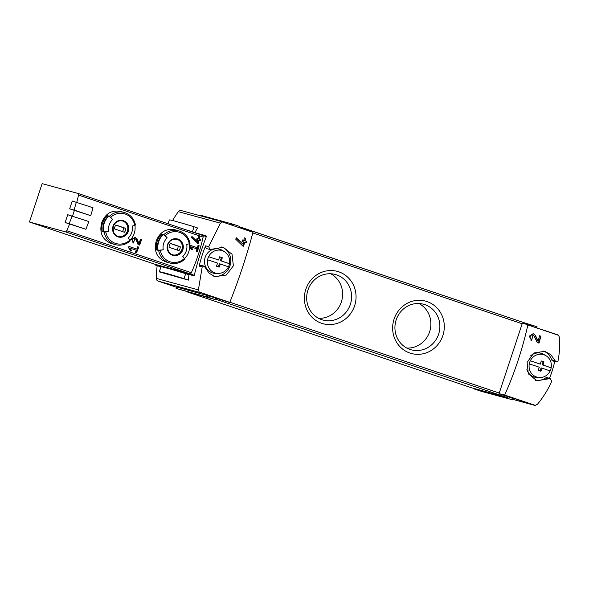 <?xml version="1.0" encoding="UTF-8"?>
<svg xmlns="http://www.w3.org/2000/svg" width="589" height="589" viewBox="0 0 589 589"><rect width="100%" height="100%" fill="white"/><g stroke="black" fill="none" stroke-linecap="round" stroke-linejoin="round"><path stroke-width="0.88" d="M508.027 396.669A1.649 0.523 108.6 0 1 508.027 396.677L499.052 393.651L504.685 395.042C514.786 372.366 522.509 349.005 527.862 324.966L557.555 334.758L558.475 335.288L559.55 337.512C559.999 345.448 559.484 353.312 557.997 361.101L555.972 361.83L550.789 354.681L544.818 351.316L533.921 352.966L527.14 362.294L528.296 373.794L536.903 380.774L548.712 378.793L545.628 377.954A2.061 1.958 105.3 0 1 547.21 377.674L550.31 378.521M548.712 378.793L550.303 378.536L551.672 381.377C548.02 389.609 543.294 397.229 537.485 404.231L535.298 405.365L534.245 405.232L504.596 395.234M531.97 339.183L532.949 335.089L534.267 336.231L537.197 342.511L539.031 343.122A148.472 46.855 -71.4 0 0 540.886 336.201L539.546 335.752A148.472 46.855 108.6 0 1 538.118 341.149L535.497 335.575L533.251 333.639L529.275 336.157L531.58 340.611A148.472 46.855 -71.4 0 0 531.97 339.183L531.469 339.043L531.035 340.368M204.295 266.213L209.191 273.289L215.073 276.624L226.279 275.063L233.369 265.816L232.037 254.264L223.253 247.233L210.111 249.545L207.011 248.713A2.061 1.958 105.3 0 1 205.775 245.907L205.605 245.849A111.358 105.645 105.3 0 0 199.215 266.11L202.204 266.927L204.295 266.213L201.269 265.389A2.061 1.958 105.3 0 0 199.215 266.11M210.111 249.545L208.668 246.688L220.455 223.172L222.37 221.965L252.983 232.287C246.651 255.994 238.928 279.355 229.806 302.363L199.192 292.041L198.39 289.898L202.204 266.927M242.756 244.015A148.472 46.855 108.6 0 0 243.36 241.829L242.02 241.38A148.472 46.855 108.6 0 0 242.41 239.944L243.743 240.393A148.472 46.855 108.6 0 0 244.42 237.868L245.753 238.317A148.472 46.855 -71.4 0 1 245.083 240.842L246.857 241.446A148.472 46.855 -71.4 0 1 246.474 242.874L244.693 242.278A148.472 46.855 -71.4 0 1 243.596 246.231L242.631 245.907L235.791 239.267A148.472 46.855 108.6 0 0 236.218 237.691L242.756 244.015L236.16 237.919M189.621 246.835L191.867 249.979L192.632 249.368L190.814 246.813L190.129 246.629L191.918 249.169L192.632 249.368M190.814 246.813L197.006 248.904A61.867 19.525 108.6 0 1 196.284 251.267L197.396 251.643A61.867 19.525 -71.4 0 0 199.148 245.716L198.037 245.341A61.867 19.525 108.6 0 1 197.359 247.719L189.592 245.098M130.073 248.124L136.273 250.215A61.867 19.525 108.6 0 1 135.293 252.504L136.405 252.88A61.867 19.525 -71.4 0 0 138.798 247.137L137.686 246.762A61.867 19.525 108.6 0 1 136.751 249.066L128.962 246.438A61.867 19.525 108.6 0 1 128.483 247.586L130.854 251.216L131.708 250.627L129.639 248.006L131.708 250.627M163.911 234.606A16.706 15.844 -74.7 0 1 178.703 230.807L174.94 229.776C166.091 228.267 159.847 232.007 156.218 241.019C153.67 251.334 156.976 258.328 166.127 262.002L169.89 263.033A16.706 15.844 -74.7 0 1 158.669 250.465L158.095 250.303A16.706 15.844 -74.7 0 1 158.706 241.696A16.706 15.844 -74.7 0 1 163.337 234.451L165.17 235.652A61.867 10.698 47.1 0 1 167.195 237.86L163.337 234.451M109.399 216.229A16.706 15.844 -74.7 0 1 124.191 212.43L120.428 211.399C111.579 209.883 105.335 213.63 101.698 222.635C99.158 232.957 102.464 239.951 111.615 243.618L115.378 244.649A16.706 15.844 -74.7 0 1 104.157 232.081L103.583 231.926A16.706 15.844 -74.7 0 1 104.194 223.319A16.706 15.844 -74.7 0 1 108.825 216.067L110.658 217.275A61.867 10.698 47.1 0 1 112.676 219.483L108.825 216.067M85.898 229.29L65.129 222.546L67.713 214.713L88.777 221.538A62.279 19.658 108.6 0 1 85.898 229.29L69.635 223.813A61.867 19.525 108.6 0 1 66.734 230.711A2.061 0.648 108.6 0 1 65.688 231.911L29.45 222.001L42.136 183.635L78.374 193.545A2.061 0.648 108.6 0 1 78.389 193.545A2.061 0.648 108.6 0 1 78.521 195.069A61.867 19.525 108.6 0 1 76.761 202.277M192.92 232.169L203.257 234.989L203.315 235.585A61.867 19.525 108.6 0 1 203.22 236.027A2.061 0.648 108.6 0 1 203.124 237.08A61.867 19.525 108.6 0 1 191.337 272.722A2.061 0.648 108.6 0 1 190.777 273.649A61.867 19.525 108.6 0 1 190.586 274.076L190.173 274.533L171.885 269.534M90.721 215.662L69.657 208.845L72.248 201.011L93.018 207.755A62.279 19.658 108.6 0 1 90.721 215.662L74.464 210.192A61.867 19.525 108.6 0 1 72.528 216.06M133.821 241.851L134.94 238.53L135.993 239.465L138.062 244.597L139.586 245.105A61.867 19.525 -71.4 0 0 141.647 239.48L140.535 239.105A61.867 19.525 108.6 0 1 138.945 243.5L137.082 238.943L135.286 237.345L131.722 239.377L133.379 243.014A61.867 19.525 -71.4 0 0 133.821 241.851L133.217 241.689L132.864 242.771M197.396 241.704A61.867 19.525 108.6 0 0 197.867 239.863L196.755 239.487A61.867 19.525 108.6 0 0 197.05 238.287L198.162 238.663A61.867 19.525 108.6 0 0 198.655 236.535L199.774 236.911A61.867 19.525 -71.4 0 1 199.273 239.038L200.753 239.539A61.867 19.525 -71.4 0 1 200.459 240.739L198.979 240.238A61.867 19.525 -71.4 0 1 198.125 243.552L191.565 237.735A61.867 19.525 108.6 0 0 191.889 236.41L197.396 241.704L191.83 236.631M513.218 398.569L507.976 396.78M229.725 302.555L209.132 296.017L208.683 297.386L214.985 299.514L176.067 288.404L208.683 297.386M157.175 265.646A111.358 105.645 105.3 0 0 156.291 278.383A2.886 2.739 105.3 0 0 158.139 281.086L176.45 287.263M176.582 287.057L176.133 288.419M209.132 296.017L176.582 287.042M527.906 324.76L522.362 323.177L499.052 393.651M534.392 405.276L512.997 399.423L534.392 405.276M181.441 210.619A2.886 2.739 105.3 0 0 181.294 210.575L223.386 222.09M203.264 234.996L206.356 236.034L206.334 236.601C201.482 249.154 197.462 262.061 194.289 275.321L193.98 275.821L181.957 272.53M161.018 266.802L154.988 264.91L155.054 264.292L29.45 222.001M208.668 246.688L205.605 245.849M181.294 210.575A2.886 2.739 105.3 0 0 178.357 211.665A111.358 105.645 105.3 0 0 172.562 220.514M194.952 232.603A111.358 105.645 -74.7 0 1 197.529 227.943L194.068 226.78L192.419 231.749L194.952 232.603L191.042 231.529M188.414 280.114L159.325 271.882A119.604 2.091 18.3 0 1 159.302 271.816A119.604 2.091 18.3 0 1 184.048 278.641L188.414 280.114A111.358 105.645 105.3 0 1 188.936 274.761L185.69 273.664A119.604 2.091 18.3 0 0 160.952 266.846L159.302 271.816M200.172 215.736L200.341 215.206L232.891 224.173L239.2 226.301L239.068 226.691L531.19 325.099A1.649 0.523 108.6 0 1 531.197 325.106A1.649 0.523 108.6 0 1 531.374 325.931M508.027 396.677A1.649 0.523 108.6 0 1 507.232 397.531L471.274 387.695L187.243 291.923M215.434 298.144L214.985 299.514M163.47 267.229L154.988 264.91L158.794 266.191M65.129 222.546L69.635 223.813M69.657 208.845L74.464 210.192M102.641 222.892A16.706 15.844 -74.7 0 1 107.279 215.648L108.413 215.957A16.706 15.844 105.3 0 0 103.774 223.209A16.706 15.844 105.3 0 0 103.163 231.808L102.037 231.499A16.706 15.844 -74.7 0 1 102.641 222.892M134.925 225.344A16.706 15.844 -74.7 0 1 130.029 240.275M104.157 232.081L105.799 231.956A61.867 8.828 -10.3 0 0 108.737 231.389A12.546 11.898 -74.7 0 1 109.201 224.924A12.546 11.898 -74.7 0 1 112.676 219.483M110.658 217.275A15.469 14.673 -74.7 0 1 134.741 225.396A61.867 8.828 -10.3 0 1 132.216 226.066A12.546 11.898 -74.7 0 1 128.277 237.978A61.867 10.698 47.1 0 1 129.889 240.076L130.169 240.857A16.706 15.844 -74.7 0 1 115.378 244.649C120.9 245.981 125.862 244.715 130.265 240.842M134.741 225.396L135.492 225.05C134.064 218.578 130.294 214.367 124.191 212.43M157.16 241.276A16.706 15.844 -74.7 0 1 161.791 234.024L162.925 234.334A16.706 15.844 105.3 0 0 158.286 241.586A16.706 15.844 105.3 0 0 157.683 250.192L156.549 249.883A16.706 15.844 -74.7 0 1 157.16 241.276M189.437 243.721A16.706 15.844 -74.7 0 1 184.548 258.652M158.669 250.465L160.311 250.332A61.867 8.828 -10.3 0 0 163.256 249.773A12.546 11.898 -74.7 0 1 163.713 243.309A12.546 11.898 -74.7 0 1 167.195 237.86M165.17 235.652A15.469 14.673 -74.7 0 1 189.253 243.772A61.867 8.828 -10.3 0 1 186.728 244.45A12.546 11.898 -74.7 0 1 182.789 256.355A61.867 10.698 47.1 0 1 184.401 258.453L184.681 259.234A16.706 15.844 -74.7 0 1 169.89 263.033C175.412 264.365 180.381 263.092 184.777 259.226M189.253 243.772L190.004 243.434C188.576 236.955 184.806 232.751 178.703 230.807M190.777 273.649A2.061 0.648 108.6 0 1 190.284 273.922L155.054 264.292M78.396 193.553L202.977 235.556A2.061 0.648 108.6 0 1 202.984 235.563A2.061 0.648 108.6 0 1 203.22 236.027M176.994 239.325A8.04 7.628 -74.7 0 1 182.023 249.037A8.04 7.628 -74.7 0 1 172.754 254.831M178.968 250.649A5.875 5.573 105.3 0 0 180.263 246.732L170.368 243.397A5.875 5.573 -74.7 0 0 169.072 247.314L178.968 250.649M122.483 220.941A8.04 7.628 -74.7 0 1 127.511 230.652A8.04 7.628 -74.7 0 1 118.242 236.454M124.456 232.265A5.875 5.573 105.3 0 0 125.752 228.355L115.849 225.013A5.875 5.573 -74.7 0 0 114.56 228.93L124.456 232.265M163.256 249.773L158.095 250.303M162.446 234.797L161.791 234.024M157.587 249.648L156.549 249.883M176.914 249.957A5.875 5.573 105.3 0 0 178.121 246.15L180.263 246.732M178.121 246.15L170.28 243.5M108.737 231.389L103.583 231.926M107.927 216.421L107.279 215.648M103.075 231.263L102.037 231.499M122.402 231.573A5.875 5.573 105.3 0 0 123.609 227.766L125.752 228.355M123.609 227.766L115.768 225.123M76.327 202.13A62.279 19.658 108.6 0 1 74.037 210.037M72.094 215.913A62.279 19.658 108.6 0 1 69.207 223.658M239.068 226.691L238.862 227.31M217.289 298.652A1.649 0.523 108.6 0 1 216.494 299.499L215.118 299.124M531.197 325.106L240.459 227.074A1.649 0.523 108.6 0 1 240.459 227.074A1.649 0.523 108.6 0 1 240.636 227.906M394.078 319.091A27.131 25.739 -74.7 0 1 438.047 309.122A27.131 25.739 -74.7 0 1 423.3 353.731A27.131 25.739 -74.7 0 1 394.078 319.091M305.824 289.332A27.131 25.739 -74.7 0 1 349.792 279.37A27.131 25.739 -74.7 0 1 335.038 323.979A27.131 25.739 -74.7 0 1 305.824 289.332M549.522 378.307A111.358 105.645 105.3 0 0 554.735 361.491M524.49 322.838L536.977 326.726M512.025 399.666L481.699 391.442L473.909 388.843L512.025 399.666L512.482 398.297M474.035 388.453L473.909 388.843M505.848 397.148L505.723 397.546M168.064 223.783L169.33 219.955A119.604 2.091 18.3 0 1 194.068 226.78M185.071 229.519A119.604 2.091 18.3 0 1 192.419 231.749M184.048 278.641L185.69 273.664M307.922 290.112A23.604 22.389 -74.7 0 1 335.369 274.496A23.604 22.389 -74.7 0 1 350.735 303.173A23.604 22.389 -74.7 0 1 322.912 320.026A23.604 22.389 -74.7 0 1 307.922 290.112M330.738 273.767A23.604 22.389 -74.7 0 1 341.753 300.714A23.604 22.389 -74.7 0 1 318.561 318.303M396.176 319.871A23.604 22.389 -74.7 0 1 423.624 304.255A23.604 22.389 -74.7 0 1 438.996 332.932A23.604 22.389 -74.7 0 1 411.174 349.785A23.604 22.389 -74.7 0 1 396.176 319.871M419 303.526A23.604 22.389 -74.7 0 1 430.014 330.473A23.604 22.389 -74.7 0 1 406.815 348.062M554.654 360.578L551.65 359.754A15.262 14.475 105.3 0 0 543.419 351.015M535.475 380.303A15.262 14.475 105.3 0 0 545.628 377.954M551.65 359.754A2.061 1.958 105.3 0 0 552.953 360.998L555.972 361.83M208.837 246.739L205.775 245.907M213.726 276.175A15.262 14.475 105.3 0 0 230.225 264.976A15.262 14.475 105.3 0 0 221.766 246.916M130.751 251.061L131.421 250.546M138.798 247.137L137.671 246.798M136.177 252.806L138.113 246.946M136.751 249.066L128.954 246.467M138.945 243.5L138.341 243.331L136.376 238.744A2.989 2.835 105.3 0 0 134.918 237.271M134.94 238.53L134.233 238.339A1.752 1.664 105.3 0 0 132.179 239.539A1.752 1.664 105.3 0 0 133.217 241.689M141.647 239.48L140.521 239.149M139.056 244.928L140.918 239.281M191.513 249.486L191.918 249.169M199.148 245.716L198.029 245.37M196.682 251.4L198.611 245.569M197.359 247.719L189.592 245.142M198.979 240.238L198.493 240.106L197.433 243.316M200.753 239.539L198.883 238.935L199.568 236.859L198.655 236.55M199.988 240.577L200.363 239.428M199.273 239.038L198.883 238.935M198.162 238.663L197.043 238.309M244.693 242.278L244.192 242.138L242.918 246.003M246.857 241.446L244.663 240.732L245.48 238.243L244.413 237.882M245.981 242.712L246.438 241.328M245.083 240.842L244.663 240.732M243.743 240.393L242.403 239.973M538.118 341.149L537.617 341.016L535.254 335.509A3.586 3.401 105.3 0 0 533.178 333.617M532.817 335.06A2.106 1.995 105.3 0 0 530.218 336.466A2.106 1.995 105.3 0 0 531.469 339.043M540.886 336.201L539.546 335.759M538.471 342.938L540.709 336.157M540.334 364.127L530.299 360.807A22.419 0.39 18.3 0 1 540.334 364.127A22.426 7.075 -71.4 0 0 541.225 360.939A21.926 0.383 18.3 0 1 543.971 361.86A22.426 7.075 108.6 0 1 543.08 365.055A22.419 0.39 18.3 0 1 551.171 367.845A11.721 11.125 -74.7 0 1 550.155 370.937A11.721 11.125 -74.7 0 1 540.054 377.556A11.721 11.125 -74.7 0 1 529.275 363.899A11.721 11.125 -74.7 0 1 530.299 360.807A11.721 11.125 -74.7 0 1 543.905 354.74A11.721 11.125 -74.7 0 1 546.025 355.734A11.721 11.125 -74.7 0 1 551.171 367.845L542.108 364.79L543.154 361.639L541.217 360.983M550.155 370.937A22.419 0.39 -161.7 0 0 542.057 368.147A22.426 7.075 108.6 0 1 540.864 371.254A21.926 0.383 -161.7 0 0 538.118 370.334A22.426 7.075 -71.4 0 0 539.31 367.219A22.419 0.39 -161.7 0 0 529.275 363.899M530.498 355.925A12.376 11.736 -74.7 0 1 541.843 353.51A12.376 11.736 -74.7 0 1 544.081 354.549L546.025 355.734M540.054 377.556L537.786 377.578A12.376 11.736 -74.7 0 1 526.868 369.708M542.057 368.147L541.085 367.882L540.061 370.982M543.971 361.86L543.154 361.639M543.08 365.055L542.108 364.79M218.637 260.014L208.602 256.686A22.419 0.39 18.3 0 1 218.637 260.014A22.426 7.075 -71.4 0 0 219.528 256.819A21.926 0.383 18.3 0 1 222.274 257.746A22.426 7.075 108.6 0 1 221.383 260.934A22.419 0.39 18.3 0 1 229.474 263.732A11.721 11.125 -74.7 0 1 228.451 266.824A11.721 11.125 -74.7 0 1 218.357 273.436A11.721 11.125 -74.7 0 1 207.578 259.786A11.721 11.125 -74.7 0 1 208.602 256.686A11.721 11.125 -74.7 0 1 222.208 250.627A11.721 11.125 -74.7 0 1 224.328 251.613A11.721 11.125 -74.7 0 1 229.474 263.732L220.411 260.669L221.449 257.518L219.52 256.87M228.451 266.824A22.419 0.39 -161.7 0 0 220.36 264.034A22.426 7.075 108.6 0 1 219.167 267.141A21.926 0.383 -161.7 0 0 216.421 266.213A22.426 7.075 -71.4 0 0 217.613 263.106A22.419 0.39 -161.7 0 0 207.578 259.786M218.357 273.436L216.089 273.465A12.376 11.736 -74.7 0 1 204.663 259.307A12.376 11.736 -74.7 0 1 220.146 249.39A12.376 11.736 -74.7 0 1 222.384 250.435L224.328 251.613M220.36 264.034L219.388 263.762L218.357 266.869M222.274 257.746L221.449 257.518M221.383 260.934L220.411 260.669M558.475 335.288L527.862 324.966M535.298 405.365L504.685 395.042M229.806 302.363L199.192 292.041M252.983 232.287L222.37 221.965M191.337 272.722L66.734 230.711M203.124 237.08L78.521 195.069M200.076 292.556L158.139 281.086M220.455 223.172L178.357 211.665M198.39 289.898L156.291 278.383M193.98 275.821L190.173 274.533M206.334 236.601L203.315 235.585M194.289 275.321L190.586 274.076M113.036 226.205A8.511 8.077 -74.7 0 1 126.834 223.084A8.511 8.077 -74.7 0 1 122.203 237.072A8.511 8.077 -74.7 0 1 113.036 226.205M129.889 240.076A15.469 14.673 -74.7 0 1 105.799 231.956M167.548 244.59A8.511 8.077 -74.7 0 1 181.346 241.461A8.511 8.077 -74.7 0 1 176.715 255.457A8.511 8.077 -74.7 0 1 167.548 244.59M184.401 258.453A15.469 14.673 -74.7 0 1 160.311 250.332M190.284 273.922L65.688 231.911M172.96 254.89C168.896 253.896 167.195 250.502 167.865 244.7A8.04 7.628 -74.7 0 1 177.201 239.377A8.04 7.628 -74.7 0 1 182.435 249.147A8.04 7.628 -74.7 0 1 172.96 254.89A8.04 7.628 -74.7 0 1 167.85 244.693C169.742 240.371 172.849 238.597 177.201 239.377M118.441 236.513C114.384 235.519 112.683 232.118 113.353 226.323A8.04 7.628 -74.7 0 1 122.689 220.993A8.04 7.628 -74.7 0 1 127.923 230.77A8.04 7.628 -74.7 0 1 118.441 236.513A8.04 7.628 -74.7 0 1 113.331 226.316C115.23 221.987 118.337 220.212 122.689 220.993M231.403 223.695L231.079 224.681M232.891 224.173L232.559 225.182M207.645 295.538L207.188 296.908M507.232 397.531L216.494 299.499M499.251 393.062L229.857 302.231M522.163 323.766L252.806 232.942M536.24 326.453L535.909 327.462M137.082 238.943L136.376 238.744M206.356 236.042L203.257 234.996M202.984 235.563L78.389 193.545M200.282 215.191L200.105 215.721M176.523 287.034L176.067 288.404M537.035 326.74L536.712 327.734M513.277 398.584L512.82 399.953"/></g></svg>
